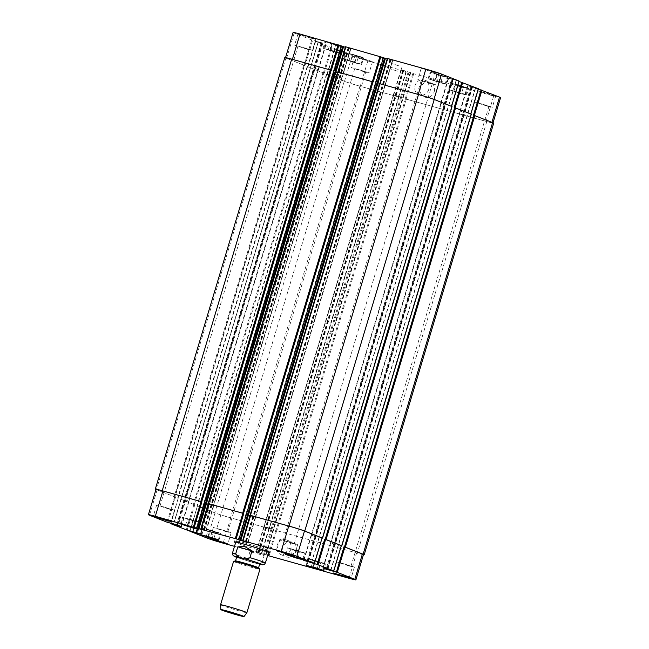 <?xml version="1.0" encoding="UTF-8"?>
<svg xmlns="http://www.w3.org/2000/svg" width="649" height="649" viewBox="0 0 649 649"><rect width="100%" height="100%" fill="white"/><g stroke="black" fill="none" stroke-linecap="round" stroke-linejoin="round"><path stroke-width="0.49" stroke-dasharray="3.25 2.43" d="M245.119 543.01A18.561 0.763 -163.3 0 0 234.776 540.625A18.561 0.763 -163.3 0 0 252.339 546.693A18.561 0.763 -163.3 0 0 270.333 551.293A18.561 0.763 -163.3 0 0 245.119 543.01M245.671 543.229A17.182 0.706 -163.3 0 0 236.098 541.023A17.182 0.706 -163.3 0 0 252.356 546.636A17.182 0.706 -163.3 0 0 269.019 550.904A17.182 0.706 -163.3 0 0 245.671 543.229M268.54 552.494A18.561 0.763 16.7 0 1 251.942 548.007A18.561 0.763 16.7 0 1 235.619 542.613M428.746 89.4A7.869 7.098 111.6 0 1 419.003 94.803A7.869 7.098 111.6 0 1 415.303 84.873A7.869 7.098 111.6 0 1 424.803 80.176A7.869 7.098 111.6 0 1 428.746 89.4M434.254 91.582A7.869 7.098 -68.4 0 0 430.303 82.358A7.869 7.098 -68.4 0 0 420.803 87.055A7.869 7.098 -68.4 0 0 424.511 96.993A7.869 7.098 -68.4 0 0 434.254 91.582M290.776 549.273A7.869 7.098 111.6 0 1 281.033 554.676A7.869 7.098 111.6 0 1 277.334 544.746A7.869 7.098 111.6 0 1 286.834 540.049A7.869 7.098 111.6 0 1 290.776 549.273M296.285 551.455A7.869 7.098 -68.4 0 0 292.342 542.231A7.869 7.098 -68.4 0 0 282.842 546.929A7.869 7.098 -68.4 0 0 286.542 556.858A7.869 7.098 -68.4 0 0 296.285 551.455M249.93 551.642L247.877 558.489C249.8 562.821 258.059 565.125 262.082 562.448L264.135 555.609L249.93 551.642C256.542 550.79 261.279 552.104 264.135 555.609M236.69 556.98A12.031 0.495 -163.3 0 0 248.072 560.906A12.031 0.495 -163.3 0 0 259.738 563.892M235.546 560.898A12.031 0.495 -163.3 0 0 235.506 560.923A12.031 0.495 -163.3 0 0 246.888 564.857A12.031 0.495 -163.3 0 0 258.553 567.843A12.031 0.495 -163.3 0 0 258.529 567.794M233.575 561.385A13.751 0.56 -163.3 0 0 246.579 565.871A13.751 0.56 -163.3 0 0 259.916 569.287M220.555 604.787A13.751 0.56 -163.3 0 0 233.567 609.265A13.751 0.56 -163.3 0 0 246.888 612.688M459.33 92.961L453.951 91.176L459.33 92.961L461.301 86.382L463.5 86.901L461.528 93.48M463.5 86.901L461.91 86.268L459.938 92.848M461.91 86.268L458.121 85.116L456.15 91.696M458.121 85.116L455.931 84.597L453.951 91.176M455.931 84.597L457.521 85.23L455.541 91.809M457.521 85.23L461.301 86.382M438.554 82.05L433.175 80.273L438.554 82.05L440.525 75.471L442.723 75.99L440.752 82.569M442.723 75.99L441.133 75.357L439.162 81.936M441.133 75.357L437.345 74.213L435.374 80.792M437.345 74.213L435.154 73.694L433.175 80.273M435.154 73.694L436.745 74.319L434.765 80.898M436.745 74.319L440.525 75.471M333.578 51.539L328.207 49.762L333.578 51.539L335.557 44.959L337.748 45.479L335.776 52.058M337.748 45.479L336.158 44.854L334.186 51.433M336.158 44.854L332.377 43.702L330.398 50.281M332.377 43.702L330.179 43.183L328.207 49.762M330.179 43.183L331.769 43.816L329.797 50.395M331.769 43.816L335.557 44.959M354.354 62.45L348.984 60.673L354.354 62.45L356.333 55.871L358.524 56.39L356.552 62.969M358.524 56.39L356.934 55.765L354.962 62.336M356.934 55.765L353.153 54.613L351.174 61.193M353.153 54.613L350.955 54.094L348.984 60.673M350.955 54.094L352.545 54.727L350.574 61.306M352.545 54.727L356.333 55.871M335.436 52.277L340.222 53.38L332.093 50.573L323.762 48.44L335.436 52.277M337.407 45.698L325.733 41.861L334.065 43.994L342.193 46.801L337.407 45.698M335.711 52.382L340.879 53.575L338.356 52.537L323.105 48.245L335.711 52.382M337.683 45.803L342.85 46.996L340.327 45.957L325.076 41.666L337.683 45.803M356.212 63.188L360.998 64.292L352.869 61.485L344.538 59.351L356.212 63.188M358.183 56.609L346.509 52.772L354.841 54.905L362.969 57.712L358.183 56.609M356.488 63.294L361.655 64.486L359.132 63.448L343.881 59.156L356.488 63.294M358.459 56.714L363.627 57.907L361.104 56.869L345.852 52.577L358.459 56.714M461.179 93.691L465.974 94.795L457.837 91.996L449.506 89.862L461.179 93.691M463.159 87.112L451.485 83.283L459.816 85.417L467.945 88.223L463.159 87.112M461.455 93.805L466.631 94.997L464.1 93.959L448.848 89.659L461.455 93.805M463.435 87.226L468.602 88.418L466.079 87.38L450.828 83.08L463.435 87.226M440.403 82.788L445.198 83.891L437.061 81.084L428.729 78.951L440.403 82.788M442.383 76.209L430.709 72.372L439.04 74.505L447.169 77.312L442.383 76.209M440.679 82.894L445.855 84.086L443.324 83.048L428.072 78.756L440.679 82.894M442.65 76.314L447.826 77.507L445.303 76.468L430.052 72.177L442.65 76.314M430.449 83.64L435.625 84.832L433.094 83.794L417.842 79.494L430.449 83.64M424.43 81.247L432.25 83.818L424.43 81.247M433.808 72.453L438.975 73.645L436.452 72.607L421.201 68.315L433.808 72.453M490.53 94.941L495.698 96.133L493.175 95.095L477.924 90.803L490.53 94.941M487.172 106.128L492.348 107.32L489.817 106.282L474.565 101.99L487.172 106.128M481.152 103.743L488.973 106.306L481.152 103.743M363.951 71.763L369.127 72.956L366.596 71.917L351.344 67.618L363.951 71.763M357.932 69.37L365.752 71.942L357.932 69.37M367.31 60.576L372.477 61.769L369.954 60.73L354.703 56.439L367.31 60.576M310.587 38.088L315.755 39.281L313.232 38.242L297.98 33.943L310.587 38.088M307.228 49.267L312.396 50.468L309.873 49.421L294.622 45.13L307.228 49.267M301.201 46.882L309.029 49.454L301.201 46.882M293.097 32.45A12.372 0.511 -163.3 0 0 294.175 33.002L311.715 39.954L322.861 43.085L326.114 44.383L315.236 41.349L330.99 47.596L345.325 51.993L334.511 48.991L352.115 55.976A12.372 0.511 -163.3 0 0 367.837 60.941L405.941 71.568L401.317 69.686L413.713 73.735L493.686 96.044A12.372 0.511 -163.3 0 0 500.582 97.634M341.528 46.055L340.993 45.836L341.52 45.974M345.544 46.777L350.874 48.805L345.325 47.28M383.405 57.729L382.861 57.518L383.397 57.647M387.412 58.459L392.742 60.487L387.193 58.954M459.062 81.441L448.289 78.058L459.094 81.084M478.337 89.083L467.564 85.7L478.37 88.726M173.681 524.035L318.318 41.812L173.648 524.027M399.038 65.914L391.574 63.464L399.038 65.914M318.602 562.034L313.224 560.257L318.602 562.034L316.704 568.346M318.821 569.132L320.793 562.553M317.231 568.508L319.203 561.929M313.443 567.356L315.422 560.777M311.252 566.837L313.224 560.257M312.907 567.226L314.814 560.89M297.826 551.131L292.448 549.346L297.826 551.131L295.928 557.434M298.045 558.229L300.016 551.65M296.455 557.596L298.426 551.017M292.667 556.444L294.646 549.865M290.476 555.925L292.448 549.346M292.131 556.323L294.038 549.979M192.85 520.62L187.472 518.843L192.85 520.62L190.96 526.931M193.069 527.718L195.049 521.139M191.479 527.085L193.459 520.506M187.699 525.941L189.67 519.362M185.5 525.422L187.472 518.843M187.163 525.812L189.062 519.468M213.626 531.531L208.248 529.746L213.626 531.531L211.736 537.834M213.846 538.629L215.825 532.05M212.255 537.997L214.235 531.417M208.475 536.845L210.446 530.265M206.277 536.325L208.248 529.746M207.94 536.723L209.838 530.379M194.7 521.358L199.494 522.461L191.358 519.654L183.026 517.521L194.7 521.358M194.976 521.463L200.152 522.656L197.62 521.618L182.369 517.326L194.976 521.463M215.476 532.261L220.271 533.373L212.142 530.566L203.802 528.432L215.476 532.261M215.752 532.375L220.928 533.567L218.397 532.529L203.145 528.229L215.752 532.375M320.452 562.772L325.238 563.876L317.11 561.069L308.778 558.935L320.452 562.772M320.728 562.878L325.895 564.07L323.372 563.032L308.121 558.74L320.728 562.878M299.676 551.861L304.462 552.964L296.333 550.157L288.002 548.032L299.676 551.861M299.952 551.975L305.119 553.167L302.596 552.129L287.345 547.829L299.952 551.975M234.5 546.336L261.263 553.808L256.639 551.926L267.639 555.487M292.48 543.505L297.656 544.698L295.125 543.659L279.873 539.368L292.48 543.505M286.46 541.12L294.281 543.684L286.46 541.12M169.259 509.141L174.435 510.333L171.904 509.295L156.652 504.995L169.259 509.141M163.24 506.747L171.06 509.319L163.24 506.747M225.982 531.628L231.158 532.821L228.635 531.782L213.375 527.491L225.982 531.628M219.962 529.243L227.783 531.807L219.962 529.243M349.203 565.993L354.378 567.185L351.855 566.147L336.604 561.856L349.203 565.993M343.183 563.608L351.004 566.179L343.183 563.608M397.464 71.179L389.992 68.721L397.464 71.179M284.797 57.558A12.372 0.511 -163.3 0 0 285.876 58.11L304.511 65.427L175.035 497.004L175.514 497.142L157.099 489.906A12.372 0.511 16.7 0 1 156.011 489.354M185.776 499.99L189.029 501.288L185.776 499.99L178.183 525.325M323.786 73.069L307.164 66.539L323.786 73.069L194.311 504.646L194.789 504.784L178.159 498.254L171.044 523.337M205.052 507.632L208.305 508.93L205.052 507.632L197.458 532.967M398.884 97.042L360.236 86.268A12.372 0.511 -163.3 0 1 344.514 81.303L326.439 74.181L344.254 81.255A12.372 0.511 -163.3 0 0 359.976 86.228L398.94 97.074L269.4 528.619L230.76 517.845A12.372 0.511 16.7 0 1 215.038 512.88L197.434 505.896L190.319 530.979M401.585 97.253L393.335 94.924L401.585 97.253L272.109 528.83L263.859 526.509L256.314 551.869M363.505 554.538A12.372 0.511 16.7 0 1 356.609 552.948L275.76 530.371L268.167 555.698M333.74 543.903L330.487 542.605L333.74 543.903L326.252 568.857M341.293 545.639L333.383 570.885M314.465 536.261L311.212 534.963L314.465 536.261L306.977 561.215M322.018 537.997L314.108 563.243M255.284 517.302L250.116 515.858L255.284 517.302L247.699 542.572M335.022 71.812L343.272 74.132L342.834 74.027L213.351 505.603L208.248 504.176L213.789 505.709L206.131 531.012M272.109 528.83L263.916 526.526L393.391 94.949M269.4 528.619L230.5 517.805A12.372 0.511 16.7 0 1 214.778 512.832L197.815 505.985M194.311 504.646L178.54 498.343M175.035 497.004L156.401 489.687A12.372 0.511 16.7 0 1 155.971 489.508M213.351 505.603L350.809 48.772M363.456 554.717A12.372 0.511 16.7 0 1 357.307 553.167L275.76 530.371M331.363 70.27L292.391 59.367A12.372 0.511 -163.3 0 0 285.495 57.777A12.372 0.511 -163.3 0 0 286.582 58.329L304.989 65.565L312.591 40.23M318.01 69.589L314.262 68.104L318.513 69.711L318.01 69.589L188.526 501.166M337.285 77.231L333.537 75.746L337.788 77.353L337.285 77.231L207.802 508.808M493.686 123.18A12.372 0.511 -163.3 0 1 486.791 121.59L406.339 99.151L486.093 121.371A12.372 0.511 -163.3 0 0 492.989 122.961A12.372 0.511 -163.3 0 0 491.901 122.41L473.486 115.181M460.474 111.149L464.213 112.634L459.971 111.028L460.474 111.149L330.99 542.726M471.255 114.192L454.211 107.539M441.198 103.507L444.938 104.992L440.695 103.386L441.198 103.507L311.715 535.084M451.98 106.55L433.962 99.435A12.372 0.511 -163.3 0 0 418.24 94.47L379.835 83.729M379.373 84.216L376.891 83.494M373.24 81.952L337.959 72.055M342.834 74.027L337.504 72.534M304.511 65.427L304.989 65.565M247.318 560.793A14.708 0.6 -163.3 0 0 259.641 564.224L247.31 560.793A14.708 0.6 -163.3 0 1 236.593 557.313L247.31 560.793M262.082 562.448A17.182 0.706 -163.3 0 0 265.384 563.008M232.464 553.126A17.182 0.706 -163.3 0 0 247.877 558.489M157.099 489.906L149.497 515.241M174.638 496.866L167.044 522.194M175.514 497.142L167.913 522.469M184.908 499.714L177.307 525.049M188.973 501.263L181.371 526.59M188.648 501.198L181.071 526.469M178.215 498.286L170.728 523.256M193.913 504.508L186.312 529.835M194.789 504.784L187.188 530.111M204.184 507.356L196.582 532.691M208.248 508.905L200.646 534.232M207.923 508.84L200.346 534.111M197.491 505.928L190.003 530.898M215.038 512.88L207.437 538.208M230.76 517.845L223.159 543.181M268.864 528.473L261.263 553.808M269.181 528.529L261.588 553.865M264.24 526.59L256.639 551.926M271.177 528.529L263.583 553.857M272.053 528.805L264.451 554.132M276.636 530.647L269.035 555.974M356.609 552.948L349.008 578.275M334.616 544.178L327.137 569.108M330.544 542.637L322.959 567.94M330.868 542.694L323.275 568.021M315.341 536.536L307.861 561.466M311.277 534.995L303.683 560.298M311.593 535.052L304 560.379M255.601 517.358L248.007 542.686M213.407 505.628L205.83 530.89M286.582 58.329L294.175 33.002M304.121 65.289L311.715 39.954M314.384 68.137L321.985 42.81M315.26 68.413L322.861 43.085M318.456 69.678L326.049 44.351M318.132 69.621L325.725 44.294M307.699 66.709L315.3 41.374M308.024 66.766L315.617 41.431M323.397 72.931L330.99 47.596M324.265 73.207L331.866 47.872M333.659 75.779L341.26 50.452M334.535 76.055L342.128 50.727M337.723 77.32L345.325 51.993M337.407 77.263L345 51.936M326.974 74.351L334.576 49.016M327.299 74.408L334.892 49.073M344.514 81.303L352.115 55.976M360.236 86.268L367.837 60.941M398.34 96.896L405.941 71.568M398.664 96.952L406.266 71.625M393.399 94.957L400.993 69.63M393.716 95.014L401.317 69.686M400.66 96.952L408.262 71.625M401.528 97.228L409.13 71.901M406.12 99.07L413.713 73.735M405.244 98.786L412.845 73.459M486.093 121.371L493.686 96.044M464.092 112.602L471.693 87.274M463.224 112.326L470.817 86.998M460.027 111.06L467.629 85.733M460.352 111.117L467.945 85.79M470.46 113.981L478.053 88.645M444.816 104.96L452.418 79.632M443.948 104.684L451.542 79.356M440.752 103.418L448.354 78.091M441.077 103.475L448.678 78.148M451.185 106.339L458.778 81.003M255.609 517.367L392.686 60.454M384.76 85.725L392.361 60.398M342.891 74.043L350.484 48.716M410.444 72.477L265.766 554.708M265.603 554.684L410.282 72.445M410.622 72.526L265.944 554.757M410.785 72.55L266.106 554.79M400.717 96.977L271.233 528.554M393.773 95.038L264.297 526.615M393.448 94.981L263.973 526.558M402.648 70.287L257.969 552.518M403.086 70.425L258.407 552.656M403.264 70.473L258.586 552.705M403.702 70.611L259.024 552.843M398.559 96.985L269.084 528.562M359.976 86.228L230.5 517.805M344.254 81.255L214.778 512.832M326.496 74.213L197.012 505.79M326.82 74.27L197.337 505.847M340.457 50.63L195.893 532.496M340.895 50.768L196.331 532.618M340.976 50.8L196.42 532.642M341.415 50.938L196.858 532.772M337.61 77.288L208.126 508.865M334.413 76.022L204.938 507.599M333.537 75.746L204.062 507.323M337.667 49.454L192.988 531.685M337.504 49.421L192.834 531.645M337.594 49.454L192.923 531.669M337.431 49.429L192.753 531.661M322.918 72.793L193.434 504.37M307.22 66.571L177.737 498.148M307.545 66.628L178.061 498.205M321.182 42.988L176.617 524.854M321.62 43.126L177.055 524.976M321.701 43.159L177.145 525M322.139 43.296L177.583 525.13M318.334 69.646L188.851 501.223M315.138 68.38L185.663 499.957M314.262 68.104L184.787 499.681M318.391 41.812L173.721 524.043M318.237 41.779L173.559 524.003M318.156 41.787L173.478 524.019M303.643 65.151L174.159 496.728M285.876 58.11L156.401 489.687M341.366 45.933L196.688 528.164M341.187 45.876L196.509 528.116M196.314 528.075L340.993 45.836L196.347 528.075M343.159 74.083L213.675 505.66M349.162 48.123L204.484 530.355M348.724 47.985L204.046 530.217M348.545 47.929L203.867 530.168M348.107 47.791L203.429 530.03M383.234 57.607L238.556 539.846M383.056 57.558L238.378 539.798M382.894 57.526L238.224 539.757M384.703 85.7L255.227 517.277M385.027 85.757L255.552 517.342M391.031 59.797L246.352 542.037M390.593 59.659L245.914 541.899M390.414 59.611L245.736 541.85M389.976 59.473L245.298 541.712M451.663 106.468L322.18 538.045M453.221 79.454L308.543 561.693M452.783 79.316L308.105 561.555M452.702 79.283L308.024 561.523M452.264 79.146L307.585 561.385M440.874 103.451L311.39 535.027M444.062 104.716L314.587 536.293M444.938 104.992L315.463 536.569M456.012 80.63L311.439 562.496M456.166 80.663L311.496 562.894M456.085 80.63L311.512 562.521M456.247 80.654L311.666 562.561M470.939 114.11L341.455 545.687M472.496 87.096L327.818 569.335M472.058 86.958L327.38 569.197M471.977 86.925L327.299 569.165M471.539 86.788L326.861 569.027M460.149 111.093L330.666 542.669M463.337 112.358L333.862 543.935M464.213 112.634L334.738 544.211M475.279 88.272L330.714 570.138M475.441 88.305L330.763 570.536M475.36 88.272L330.787 570.163M475.522 88.296L330.941 570.203M486.791 121.59L357.307 553.167M406.339 99.151L276.855 530.728M405.463 98.875L275.987 530.452M234.776 540.625L234.386 541.947M270.333 551.293L269.935 552.607M419.003 94.803L424.511 96.993M424.803 80.176L430.303 82.358M281.033 554.676L286.542 556.858M286.834 540.049L292.342 542.231M236.098 541.023L235.782 542.061M269.019 550.904L268.702 551.942M340.222 53.38L342.193 46.801M323.762 48.44L325.733 41.861M340.879 53.575L342.85 46.996M323.105 48.245L325.076 41.666M360.998 64.292L362.969 57.712M344.538 59.351L346.509 52.772M361.655 64.486L363.627 57.907M343.881 59.156L345.852 52.577M465.974 94.795L467.945 88.223M449.506 89.862L451.485 83.283M466.631 94.997L468.602 88.418M448.848 89.659L450.828 83.08M445.198 83.891L447.169 77.312M428.729 78.951L430.709 72.372M445.855 84.086L447.826 77.507M428.072 78.756L430.052 72.177M421.201 68.315L417.842 79.494M438.975 73.645L435.625 84.832M477.924 90.803L474.565 101.99M495.698 96.133L492.348 107.32M354.703 56.439L351.344 67.618M372.477 61.769L369.127 72.956M297.98 33.943L294.622 45.13M315.755 39.281L312.396 50.468M197.556 528.903L199.494 522.461M181.095 523.962L183.026 517.521M198.172 529.235L200.152 522.656M180.398 523.905L182.369 517.326M218.332 539.814L220.271 533.373M201.871 534.873L203.802 528.432M218.948 540.146L220.928 533.567M201.174 534.808L203.145 528.229M323.307 570.317L325.238 563.876M306.847 565.376L308.778 558.935M323.924 570.649L325.895 564.07M306.15 565.32L308.121 558.74M302.531 559.406L304.462 552.964M286.071 554.473L288.002 548.032M303.148 559.746L305.119 553.167M285.373 554.408L287.345 547.829M279.873 539.368L276.523 550.547M297.656 544.698L294.297 555.885M421.217 80.508L283.248 540.374M432.25 83.818L294.281 543.684M156.652 504.995L153.302 516.182M174.435 510.333L171.076 521.512M297.996 46.144L160.027 506.009M309.029 49.454L171.06 509.319M213.375 527.491L210.025 538.67M231.158 532.821L227.799 544.008M354.719 68.632L216.75 528.497M365.752 71.942L227.783 531.807M336.604 561.856L333.245 573.043M354.378 567.185L351.02 578.373M477.94 102.996L339.971 562.87M488.973 106.306L351.004 566.179M391.574 63.464L389.992 68.721M402.104 66.62L400.53 71.885M181.436 526.623L189.029 501.288M170.663 523.232L178.159 498.254M200.711 534.265L208.305 508.93M189.938 530.882L197.434 505.896M261.644 553.889L269.246 528.562M256.258 551.837L263.859 526.509M322.886 567.932L330.487 542.605M303.61 560.29L311.212 534.963M248.064 542.718L255.665 517.391M206.195 531.044L213.789 505.709M318.513 69.711L326.114 44.383M307.642 66.677L315.236 41.349M337.788 77.353L345.39 52.025M326.918 74.319L334.511 48.991M398.721 96.985L406.323 71.658M393.335 94.924L400.936 69.597M459.971 111.028L467.564 85.7M440.695 103.386L448.289 78.058M385.141 85.814L392.742 60.487M343.272 74.132L350.874 48.805M410.249 72.428L265.571 554.668M410.817 72.566L266.139 554.806M398.94 97.074L269.465 528.651M326.439 74.181L196.955 505.758M337.667 77.32L208.191 508.897M337.48 49.405L192.802 531.645M337.618 49.47L192.956 531.677M307.164 66.539L177.68 498.116M318.391 69.678L188.916 501.255M318.205 41.763L173.526 524.003M382.861 57.518L238.183 539.749M440.809 103.418L311.333 534.995M456.198 80.679L311.52 562.91M456.06 80.614L311.479 562.513M460.084 111.06L330.609 542.637M475.474 88.321L330.795 570.552M475.328 88.256L330.755 570.155"/><path stroke-width="0.97" d="M235.619 542.613A18.561 0.763 16.7 0 1 234.386 541.947A18.561 0.763 16.7 0 1 244.73 544.333A18.561 0.763 16.7 0 1 269.935 552.607A18.561 0.763 16.7 0 1 268.54 552.494M252.023 550.806L249.97 557.645C245.947 560.322 237.68 558.018 235.765 553.686L237.818 546.839L252.023 550.806L244.681 546.523L237.818 546.839M258.553 567.826L259.738 563.892A12.031 0.495 -163.3 0 0 243.391 558.521A12.031 0.495 -163.3 0 0 236.69 556.98L235.514 560.906M259.892 569.238L258.529 567.794A12.031 0.495 -163.3 0 0 242.207 562.472A12.031 0.495 -163.3 0 0 235.546 560.898L233.624 561.353A13.751 0.56 -163.3 0 0 233.575 561.385L220.555 604.779A13.751 0.56 -163.3 0 0 220.555 604.787A13.751 0.56 -163.3 0 1 228.221 606.547A13.751 0.56 -163.3 0 1 246.896 612.68A13.751 0.56 -163.3 0 0 246.896 612.68L259.916 569.287A13.751 0.56 -163.3 0 0 259.892 569.238A13.751 0.56 -163.3 0 0 241.233 563.145A13.751 0.56 -163.3 0 0 233.624 561.353M227.58 611.147A12.096 0.495 -163.3 0 0 220.83 609.598A12.096 0.495 -163.3 0 0 232.277 613.54A12.096 0.495 -163.3 0 0 244.008 616.55A12.096 0.495 -163.3 0 0 227.58 611.147M267.639 555.487L349.008 578.275A12.372 0.511 -163.3 0 0 355.903 579.865A12.372 0.511 -163.3 0 0 354.825 579.314L337.285 572.361L326.139 569.23L322.886 567.932L333.7 570.942L318.01 564.719L303.675 560.322L314.489 563.332L296.885 556.347A12.372 0.511 -163.3 0 0 281.163 551.374L243.059 540.747L247.683 542.629L235.287 538.581L196.314 528.075L196.874 528.213L341.552 45.974L299.992 34.04A12.372 0.511 -163.3 0 0 293.097 32.45L285.544 57.607M345.325 47.28L341.528 46.055M238.718 539.871L383.429 57.656L345.487 46.744L337.959 72.055M387.193 58.954L383.405 57.729M451.517 106.347L459.168 81.093L441.563 74.108A12.372 0.511 -163.3 0 0 425.841 69.143L387.356 58.426L379.835 83.729M478.37 88.726L459.062 81.441M493.029 122.807L500.582 97.634A12.372 0.511 -163.3 0 0 499.503 97.082L478.337 89.083M316.623 568.613L311.252 566.837L316.704 568.346M295.847 557.71L290.476 555.925L295.928 557.434M190.879 527.199L185.5 525.422L190.96 526.931M211.655 538.11L206.277 536.325L211.736 537.834M192.729 527.929L197.515 529.04L189.386 526.234L181.055 524.1L192.729 527.929M193.004 528.043L180.398 523.905L195.649 528.197L198.172 529.235L193.004 528.043M213.505 538.84L218.291 539.944L210.162 537.145L201.831 535.011L213.505 538.84M213.781 538.954L201.174 534.808L216.425 539.108L218.948 540.146L213.781 538.954M318.481 569.351L323.267 570.455L315.138 567.648L306.807 565.514L318.481 569.351M318.756 569.457L306.15 565.32L321.401 569.611L323.924 570.649L318.756 569.457M297.704 558.44L302.491 559.543L294.362 556.737L286.031 554.603L297.704 558.44M297.98 558.554L285.373 554.408L300.625 558.708L303.148 559.746L297.98 558.554M196.85 528.197L155.314 516.279A12.372 0.511 -163.3 0 0 148.418 514.689A12.372 0.511 -163.3 0 0 149.497 515.241L167.044 522.194L178.183 525.325L181.436 526.623L170.622 523.613L186.312 529.835L197.458 532.967L200.711 534.265L189.833 531.223L207.437 538.208A12.372 0.511 -163.3 0 0 223.159 543.181L234.5 546.336M289.13 554.692L276.523 550.547L291.774 554.846L294.297 555.885L289.13 554.692M165.909 520.32L153.302 516.182L168.553 520.474L171.076 521.512L165.909 520.32M222.631 542.815L210.025 538.67L225.276 542.97L227.799 544.008L222.631 542.815M345.852 577.18L333.245 573.043L348.497 577.334L351.02 578.373L345.852 577.18M148.418 514.689L156.011 489.354A12.372 0.511 16.7 0 1 162.907 490.944L201.888 501.847L194.286 527.183M344.489 546.888L363.124 554.205A12.372 0.511 16.7 0 1 364.203 554.757L493.686 123.18A12.372 0.511 -163.3 0 0 492.599 122.629L473.965 115.311L344.489 546.888L344.011 546.758L362.418 553.986A12.372 0.511 16.7 0 1 363.505 554.538L355.903 579.865M325.214 539.246L341.78 545.744L471.263 114.167L454.689 107.669L325.214 539.246L324.735 539.116L341.293 545.639M242.742 540.666L250.279 515.33L288.764 526.047A12.372 0.511 16.7 0 1 304.486 531.02L322.082 538.005L314.424 563.3M248.34 515.371L250.116 515.866L247.415 515.071L248.34 515.371L240.738 540.698M200.874 528.992L208.402 503.656L242.88 513.254L243.756 513.529L236.155 538.857M206.471 503.689L208.248 504.184L205.538 503.389L206.471 503.689L198.87 529.016M155.971 489.508A12.372 0.511 16.7 0 1 155.314 489.135A12.372 0.511 16.7 0 1 162.209 490.725L201.888 501.847M200.809 528.984L208.183 503.567L243.756 513.529M242.677 540.666L250.06 515.249L289.024 526.096A12.372 0.511 16.7 0 1 304.746 531.06L322.561 538.135L322.082 538.021L314.489 563.332M341.78 545.744L341.358 545.663L333.764 570.974M364.203 554.757A12.372 0.511 16.7 0 1 363.456 554.717M454.689 107.669L454.211 107.539L461.812 82.204M451.98 106.55L434.222 99.484A12.372 0.511 -163.3 0 0 418.5 94.519L379.535 83.664L250.125 515.257M379.373 84.216L376.891 83.494L247.415 515.071M380.833 56.625L373.24 81.952L337.667 71.99L208.256 503.575M337.504 72.534L335.022 71.812L205.538 503.389M338.965 44.943L331.363 70.27L291.693 59.148A12.372 0.511 -163.3 0 0 284.797 57.558L155.314 489.135M473.965 115.311L473.486 115.181L481.087 89.846M268.702 551.942L265.384 563.008L264.451 564.314L262.618 564.8L259.632 564.232A14.708 0.6 -163.3 0 0 259.097 563.291A14.708 0.6 -163.3 0 0 242.32 558.099A14.708 0.6 -163.3 0 0 236.593 557.313L233.096 555.633L232.464 553.126A17.182 0.706 -163.3 0 1 235.765 553.686M265.384 563.008A17.182 0.706 -163.3 0 0 249.97 557.645M162.907 490.944L155.314 516.279M362.418 553.986L354.825 579.314M344.879 547.034L337.285 572.361M344.011 546.758L336.409 572.085M341.301 545.614L333.7 570.942M325.603 539.392L318.01 564.719M324.735 539.116L317.134 564.443M304.486 531.02L296.885 556.347M288.764 526.047L281.163 551.374M250.66 515.42L243.059 540.747M247.472 515.095L239.87 540.422M242.88 513.254L235.287 538.581M208.791 503.746L201.19 529.073M205.595 503.413L198.002 528.74M201.012 501.572L193.41 526.907M292.399 59.343L299.992 34.04M491.918 122.361L499.503 97.082M474.37 115.433L481.956 90.122M470.793 113.989L478.378 88.71M455.095 107.791L462.688 82.48M433.978 99.386L441.563 74.108M418.248 94.446L425.841 69.143M380.144 83.818L387.737 58.515M377.823 83.786L385.417 58.459M376.947 83.51L384.549 58.183M372.372 81.652L379.965 56.349M338.275 72.144L345.868 46.833M335.955 72.104L343.548 46.785M335.079 71.836L342.672 46.509M330.495 69.978L338.088 44.667M291.693 59.148L162.209 490.725M330.268 69.905L200.792 501.49M331.144 70.189L201.669 501.766M335.898 72.088L206.414 503.665M338.048 72.08L208.572 503.656M372.145 81.587L242.661 513.164M373.013 81.863L243.537 513.44M377.767 83.77L248.283 515.347M379.916 83.753L250.441 515.33M418.5 94.519L289.024 526.096M434.222 99.484L304.746 531.06M451.988 106.525L322.504 538.102M455.566 107.945L326.082 539.522M474.841 115.587L345.357 547.164M492.599 122.629L363.124 554.205M235.782 542.061L232.464 553.126M244.008 616.55L246.888 612.688M220.83 609.598L220.555 604.787M470.858 114.013L478.443 88.735M451.582 106.371L459.168 81.093M379.77 83.713L387.356 58.426M337.894 72.039L345.487 46.744M341.552 45.974L196.874 528.213M337.667 71.99L208.183 503.567M383.429 57.656L238.751 539.887M379.535 83.664L250.06 515.249M452.045 106.558L322.561 538.135M471.32 114.2L341.836 545.777"/></g></svg>
